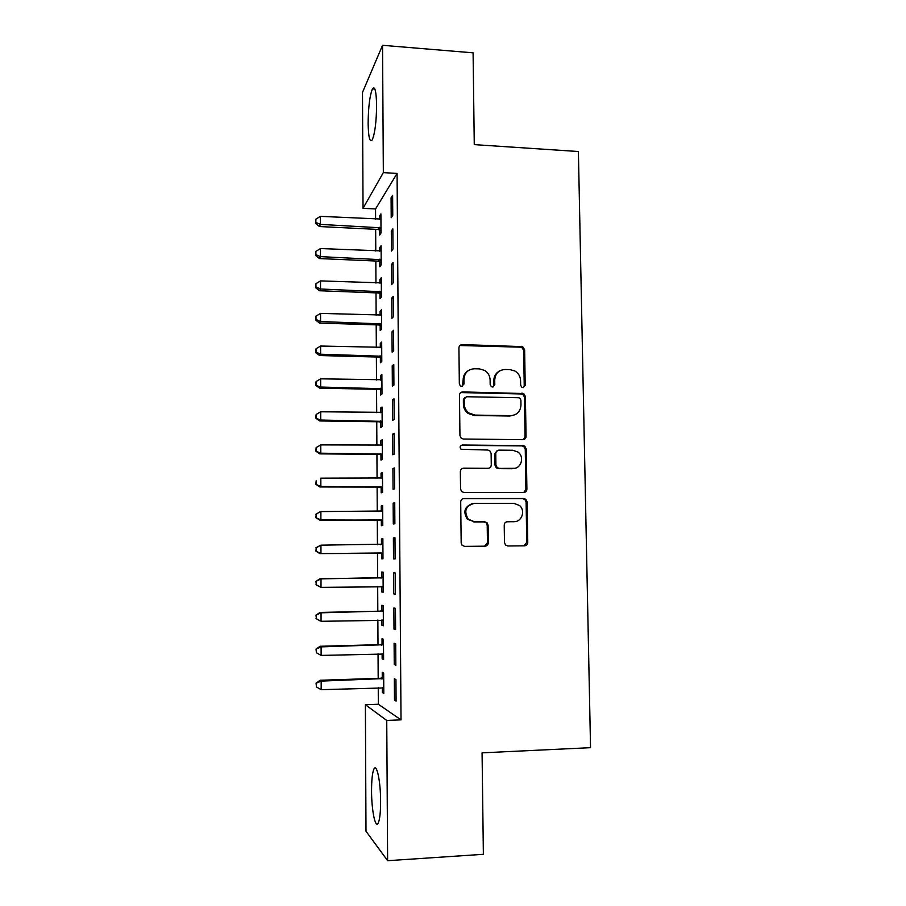 <?xml version="1.0" encoding="UTF-8"?>
<svg xmlns="http://www.w3.org/2000/svg" width="906" height="906" viewBox="0 0 906 906"><rect width="100%" height="100%" fill="white"/><g stroke="black" fill="none" stroke-linecap="round" stroke-linejoin="round"><path stroke-width="1.36" d="M522.977 387.632L525.208 385.333L524.631 349.727L522.671 346.624L462.207 344.597C460.203 344.744 459.104 345.843 458.923 347.893L459.342 383.929L460.429 385.956L461.698 386.364L464.008 384.031L463.951 379.354C464.518 372.785 468.017 369.252 474.438 368.753L479.41 368.878L484.608 370.395C488.074 372.626 489.908 375.809 490.112 379.942L490.18 384.586L491.335 386.647L492.513 386.998L494.789 384.688L494.721 380.044C495.265 373.51 498.719 369.988 505.061 369.501L509.976 369.614L514.812 370.95C518.436 373.136 520.35 376.364 520.576 380.611L520.656 385.231L521.867 387.315L522.977 387.632M523.43 387.598L524.234 385.797L523.657 350.294L521.697 347.202L459.886 345.514M462.434 386.25L463.125 379.852L463.951 379.354M493.102 386.941L493.883 385.152L493.815 380.52L494.721 380.044M371.551 790.881C371.573 779.862 372.366 772.569 373.952 769.024C376.67 762.931 380.611 781.232 380.611 801.119C380.599 812.263 379.795 819.579 378.221 823.067C375.356 829.183 371.528 809.998 371.551 790.881M368.13 123.341C368.312 107.123 369.75 95.64 372.434 88.89C374.891 85.628 376.273 91.087 376.602 105.266C376.398 121.744 374.959 133.261 372.298 139.796C369.807 142.944 368.414 137.463 368.13 123.341M504.483 542.558L505.525 545.027L507.847 545.978L524.529 545.831C526.522 545.605 527.598 544.449 527.768 542.366L527.111 501.947L525.854 499.297L523.77 498.526L464.019 498.538C461.992 498.742 460.882 499.897 460.701 501.992L461.177 542.92L462.094 545.265L464.585 546.375L485.05 546.182C487.077 545.956 488.175 544.789 488.345 542.694L488.108 525.242L487.054 522.751L484.733 521.799L474.619 521.845L468.255 519.172C463.589 511.052 465.627 505.786 474.382 503.362L513.736 503.317L519.432 505.457C525.786 510.429 521.935 522.015 514.019 521.675L507.485 521.697C505.48 521.913 504.393 523.068 504.223 525.152L504.483 542.558M378.244 687.688L378.334 704.245L401.018 719.862L397.077 173.431L383.34 172.616L363.034 208.312L362.491 92.423L382.547 45.3L383.34 172.616M401.018 719.862L386.749 720.451L387.621 860.7L365.99 831.244L365.39 704.743L386.749 720.451M382.547 45.3L473.091 52.831L474.268 144.632L578.39 151.517L590.542 747.665L482.071 752.841L483.374 854.301L387.621 860.7M522.83 439.67C524.812 439.489 525.876 438.379 526.046 436.33L525.401 396.511L523.691 393.544L462.762 391.913C460.746 392.072 459.648 393.181 459.467 395.243L459.942 435.56L461.233 438.255L463.317 439.025L522.83 439.67M526.25 449.025L526.896 489.149C526.737 491.211 525.661 492.343 523.679 492.547L463.951 492.49L461.641 491.55L460.554 489.036L460.35 471.63C460.531 469.535 461.641 468.391 463.668 468.198L488.006 468.334C490.021 468.142 491.109 467.009 491.279 464.937L491.12 453.487L489.784 450.758L487.756 450.044L460.95 449.251C459.523 447.122 459.999 445.707 462.388 445.005L522.921 445.605L524.789 446.216L526.25 449.025L525.254 449.319L525.899 489.331L526.896 489.149M394.246 664.517L395.843 665.276L395.695 643.872L394.099 643.26L394.246 664.517L395.843 664.472M382.117 653.679L382.151 658.866L383.589 659.534L383.465 639.274L382.026 638.73L382.06 644.155M393.759 593.917L395.356 594.166L395.209 572.977L393.623 572.864L393.759 593.917L395.356 593.883M381.72 586.601L381.754 591.98L383.181 592.207L383.057 572.139L381.63 572.037L381.664 577.416M394.733 502.785L393.147 503.158L393.295 523.996L394.869 523.77L394.733 502.785M381.324 520.384L381.358 525.729L382.785 525.514L382.66 505.627L381.245 505.967L381.267 511.29M394.246 433.283L392.683 434.133L392.819 454.767L394.393 454.065L394.246 433.283M380.939 454.801L380.973 460.078L382.377 459.444L382.264 439.75L380.848 440.509L380.882 445.458M393.782 364.461L392.219 365.775L392.355 386.205L393.917 385.039L393.782 364.461M380.554 389.807L380.588 395.039L381.992 393.985L381.868 374.472L380.463 375.65L380.497 380.112M393.306 296.307L391.766 298.074L391.902 318.312L393.453 316.681L393.306 296.307M380.169 325.413L380.203 330.599L381.596 329.138L381.483 309.795L380.09 311.392L380.112 315.379M392.842 228.81L391.301 231.03L391.437 251.075L392.989 248.991L392.842 228.81M379.795 261.608L379.818 266.749L381.211 264.88L381.098 245.719L379.705 247.712L379.727 251.234M379.773 259.241L379.784 260.769M397.077 173.431L375.548 208.969L375.605 219.184M375.662 229.32L375.775 251.064M375.831 261.019L375.956 283.08M376.013 292.876L376.137 315.254M376.194 324.869L376.33 347.576M376.375 357.009L376.511 380.044M376.556 389.297L376.692 412.66M376.749 421.743L376.873 445.435M376.93 454.336L377.066 478.357M377.111 487.077L377.247 511.437M377.292 519.976L377.44 544.676M377.485 553.022L377.621 577.915M377.677 586.442L377.813 611.233M377.859 620.032L378.006 644.71M378.051 653.781L378.187 678.345M379.603 229.931L379.637 235.05L381.018 232.978L380.905 213.895L379.523 216.092L379.546 219.377M379.591 227.349L379.603 229.014M392.615 195.311L391.086 197.746L391.211 217.7L392.751 215.39L392.615 195.311M379.976 293.442L380.01 298.606L381.403 296.93L381.29 277.689L379.897 279.478L379.92 283.227M393.079 262.48L391.528 264.473L391.664 284.609L393.215 282.751L393.079 262.48M380.361 357.542L380.395 362.751L381.788 361.483L381.675 342.06L380.282 343.442L380.305 347.666M393.544 330.294L391.992 331.834L392.128 352.174L393.68 350.769L393.544 330.294M380.747 422.23L380.769 427.485L382.185 426.647L382.06 407.032L380.656 408.006L380.69 412.717M394.019 398.787L392.445 399.863L392.592 420.407L394.155 419.467L394.019 398.787M381.132 487.519L381.166 492.83L382.581 492.411L382.457 472.615L381.041 473.159L381.075 478.368M394.495 467.949L392.91 468.561L393.057 489.297L394.631 488.832L394.495 467.949M381.517 553.419L381.551 558.775L382.978 558.764L382.864 538.81L381.437 538.923L381.471 544.28M382.978 558.787L381.551 558.775M393.521 558.866L395.118 558.877L394.971 537.79L393.385 537.926L393.521 558.866L395.118 558.855M381.913 619.953L381.947 625.344L383.385 625.797L383.261 605.627L381.834 605.31L381.856 610.712M393.997 629.126L395.605 629.636L395.458 608.334L393.861 607.983L393.997 629.126L395.594 629.092M382.321 687.552L382.343 692.535L383.793 693.441L383.668 673.079L382.23 672.309L382.253 677.767M394.484 700.089L396.092 701.097L395.945 679.579L394.337 678.73L394.484 700.089L396.092 700.032M525.831 491.698L525.016 491.698M524.993 437.349L525.899 437.36M378.334 704.245L365.39 704.743M375.548 208.969L363.034 208.312M379.523 216.092L380.916 216.16M391.086 197.746L392.626 197.836M379.705 247.712L381.109 247.78M391.301 231.03L392.864 231.109M379.897 279.478L381.301 279.535M391.528 264.473L393.091 264.541M380.09 311.392L381.494 311.438M391.766 298.074L393.317 298.131M380.282 343.442L381.686 343.487M391.992 331.834L393.555 331.89M380.463 375.65L381.879 375.684M392.219 365.775L393.782 365.809M380.656 408.006L382.072 408.028M392.445 399.863L394.019 399.897M380.848 440.509L382.264 440.52M392.683 434.133L394.257 434.144M381.041 473.159L382.468 473.17M392.91 468.561L394.495 468.561M513.509 468.606L512.547 468.595M381.245 505.967L382.66 505.967M393.147 503.158L394.733 503.158M381.437 538.923L382.864 538.911M393.385 537.926L394.971 537.915M381.754 591.98L383.181 591.958M381.947 625.344L383.385 625.31M382.151 658.866L383.578 658.821M382.343 692.535L383.782 692.49M499.512 371.018C495.831 373.012 493.929 376.183 493.815 380.52M468.459 370.52C465.005 372.581 463.226 375.696 463.125 379.852M523.328 439.637L525.05 436.658L524.415 396.953L522.705 393.997L460.746 392.57M520.893 400.124L519.727 398.062L518.572 397.723L466.488 396.737L464.189 399.082L464.246 404.019C464.393 407.734 465.922 410.735 468.866 413L475.027 415.095L510.667 415.65C517.02 415.095 520.452 411.55 520.973 405.016L520.893 400.124M464.993 397.27L463.362 399.523L464.189 399.082M514.121 415.095L509.727 416.035L474.166 415.492L468.017 413.408C465.095 411.131 463.555 408.153 463.419 404.438L463.362 399.523M523.736 492.547L525.899 489.331M488.413 468.311L462.32 468.481M525.254 449.319L523.804 446.522L521.947 445.911L461.165 445.356M513.034 468.47C521.267 468.923 524.846 456.658 517.881 452.003L512.762 450.259L499.013 450.135C497.009 450.327 495.922 451.46 495.752 453.521L495.91 464.959L497.201 467.643L499.274 468.402L514.665 468.323M497.564 450.475L494.846 453.804L495.752 453.521M512.083 468.719L498.345 468.64L496.284 467.892L495.004 465.22L494.846 453.804M514.348 521.663L506.726 521.799M472.479 503.577C464.529 506.59 462.841 511.822 467.405 519.274L474.619 521.845M484.54 546.193L487.451 542.728L487.213 525.321L486.16 522.841L483.838 521.901L473.759 521.947M523.906 545.831L526.76 542.4L526.114 502.094L524.857 499.455L522.785 498.685L462.989 498.708M380.928 219.037L320.396 216.364L320.407 224.394L319.41 226.545L377.949 229.433L381.007 230.554M315.854 222.423L315.854 219.207L315.469 223.284L315.854 222.423L320.407 224.394L380.984 227.825M315.854 219.207L320.396 216.364M319.41 226.545L315.469 223.284M381.12 250.883L320.452 248.55L320.464 256.625L319.456 258.572L378.13 261.121L381.188 262.23M315.9 254.609L315.9 251.381L315.503 255.39L315.9 254.609L320.464 256.625L381.177 259.705M315.9 251.381L320.452 248.55M319.456 258.572L315.503 255.39M381.313 282.876L320.509 280.894L320.52 289.003L319.512 290.747L378.312 292.955L381.381 294.054M315.945 286.93L315.934 283.691L315.548 287.632L315.945 286.93L320.52 289.003L381.369 291.732M315.934 283.691L320.509 280.894M319.512 290.747L315.548 287.632M381.517 315.005L320.554 313.385L320.577 321.539L319.558 323.068L378.504 324.937L381.573 326.024M315.99 319.422L315.979 316.16L315.594 320.033L315.99 319.422L320.577 321.539L381.562 323.918M315.979 316.16L320.554 313.385M319.558 323.068L315.594 320.033M381.709 347.292L320.611 346.035L320.622 354.223L319.614 355.537L378.685 357.066L381.766 358.142M316.024 352.049L316.024 348.776L315.628 352.593L316.024 352.049L320.622 354.223L381.754 356.239M316.024 348.776L320.611 346.035M319.614 355.537L315.628 352.593M381.902 379.727L320.667 378.833L320.679 387.055L319.659 388.164L378.878 389.354L381.97 390.407M316.069 384.835L316.069 381.551L315.673 385.288L320.679 387.055L381.958 388.719M316.069 381.551L320.667 378.833M319.659 388.164L315.673 385.288M382.094 412.321L320.724 411.788L320.735 420.044L319.716 420.95L379.059 421.777L382.162 422.819M316.115 417.779L316.115 414.484L315.718 418.142L320.735 420.044L382.151 421.347M316.115 414.484L320.724 411.788M319.716 420.95L315.718 418.142M382.298 445.05L320.781 444.891L320.792 453.193L319.761 453.872L379.252 454.348L382.355 455.378M316.16 450.882L316.16 447.564L315.764 451.154L320.792 453.193L382.355 454.121M316.16 447.564L320.781 444.891M319.761 453.872L315.764 451.154M526.828 489.92L525.876 489.874M526.737 490.259L525.808 490.214M382.491 477.949L320.837 478.153L320.849 486.499L319.818 486.964L379.444 487.077L382.559 488.096M382.491 477.892L381.449 478.311M316.205 484.132L316.194 480.803L315.809 484.325L320.849 486.499L382.547 487.066M319.818 486.964L315.809 484.325M382.694 510.995L320.883 511.584L320.905 519.965L319.875 520.203L379.637 519.965L382.751 520.961M382.694 510.712L380.939 511.426M316.251 517.541L316.239 514.189L315.843 517.643L320.905 519.965L382.751 520.146M315.843 514.302L319.852 511.879L316.239 514.189M319.875 520.203L315.843 517.643M486.601 545.774L485.741 545.786M382.887 544.189L320.939 545.163L320.962 553.577L319.92 553.6L379.829 553L382.955 553.985M382.887 543.679L380.441 544.653M486.511 545.82L485.639 545.842M526.148 545.367L525.197 545.367M525.129 545.412L526.069 545.412M316.296 551.108L316.285 547.745L315.888 551.12L320.962 553.577L382.944 553.396M315.888 547.768L320.939 545.163L316.285 547.745M319.92 553.6L315.888 551.12M381.177 586.386L383.147 587.156M383.091 576.805L379.965 577.881L319.965 578.753L320.996 578.9L321.007 587.36L383.147 586.794M383.091 577.552L320.996 578.9L315.934 581.392L316.341 584.834L316.33 581.459M316.341 584.834L321.007 587.36L315.934 584.766M315.934 581.392L319.965 578.753M381.97 619.953L383.351 620.485M383.295 610.089L380.169 611.176L320.022 612.433L321.052 612.807L321.064 621.301L383.351 620.35M383.295 611.063L321.052 612.807L315.979 615.174L316.387 618.73L316.375 615.333M316.387 618.73L320.033 620.882L315.979 618.56M315.979 615.174L320.022 612.433M383.487 643.532L380.361 644.642L320.067 646.272L321.109 646.873L321.12 655.412L383.555 654.064M383.498 644.732L321.109 646.873L316.024 649.115L316.432 652.773L316.421 649.364M321.12 655.412L316.432 652.773M316.024 649.115L320.067 646.272M383.691 677.122L380.554 678.266L320.124 680.27L321.166 681.097L321.177 689.681L383.759 687.937M383.702 678.56L321.166 681.097L316.058 683.226L316.477 686.986L316.466 683.566M321.177 689.681L316.477 686.986M316.058 683.226L320.124 680.27M524.234 385.797L525.208 385.333M463.181 384.506L464.008 384.031M493.883 385.152L494.789 384.688M461.392 345.186L462.207 344.597M520.361 346.862L521.335 346.296M523.657 350.294L524.631 349.727M461.947 392.366L462.762 391.913M521.109 393.532L522.082 393.079M524.415 396.953L525.401 396.511M525.05 436.658L526.046 436.33M463.419 404.438L464.246 404.019M474.166 415.492L475.027 415.095M509.727 416.035L510.667 415.65M462.841 468.447L463.668 468.198M487.111 468.583L488.006 468.334M461.562 445.322L462.388 445.005M521.947 445.911L522.921 445.605M495.004 465.22L495.91 464.959M498.345 468.64L499.274 468.402M506.862 521.765L507.485 521.697M513.045 521.765L514.019 521.675M483.838 521.901L484.733 521.799M487.213 525.321L488.108 525.242M487.451 542.728L488.345 542.694M463.193 498.696L464.019 498.538M522.785 498.685L523.77 498.526M526.114 502.094L527.111 501.947M526.76 542.4L527.768 542.366M377.949 229.433L379.32 227.327M379.138 229.716L380.52 227.61M378.13 261.121L379.512 259.218M379.32 261.404L380.701 259.501M378.312 292.955L379.693 291.256M379.512 293.238L380.894 291.528M378.504 324.937L379.886 323.442M379.693 325.209L381.086 323.714M378.685 357.066L380.078 355.775M379.886 357.338L381.29 356.035M378.878 389.354L380.271 388.255M380.078 389.603L381.483 388.515M379.059 421.777L380.463 420.894M380.271 422.026L381.675 421.143M379.252 454.348L380.656 453.68M380.463 454.597L381.868 453.929M379.444 487.077L380.848 486.624M380.656 487.326L382.072 486.862M381.075 511.426L382.219 511.188M379.637 519.965L381.041 519.716M380.848 520.191L382.264 519.953M380.996 544.472L382.411 544.393M379.829 553L381.245 552.966M381.041 553.226L382.468 553.204M381.188 577.62L382.615 577.756M379.965 577.881L381.392 578.017M381.233 586.409L382.672 586.601M381.381 610.916L382.819 611.267M380.169 611.176L381.585 611.539M381.585 644.37L383.012 644.947M380.361 644.642L381.788 645.219M381.777 677.982L383.215 678.787M380.554 678.266L381.992 679.07M372.434 88.89L374.88 89.071M521.697 347.202L522.671 346.624M522.705 393.997L523.691 393.544M468.017 413.408L468.866 413M496.284 467.892L497.201 467.643M523.804 446.522L524.789 446.216M467.405 519.274L468.255 519.172M486.16 522.841L487.054 522.751M524.857 499.455L525.854 499.297M378.481 229.501L379.852 227.395M379.014 261.279L380.395 259.376"/></g></svg>
